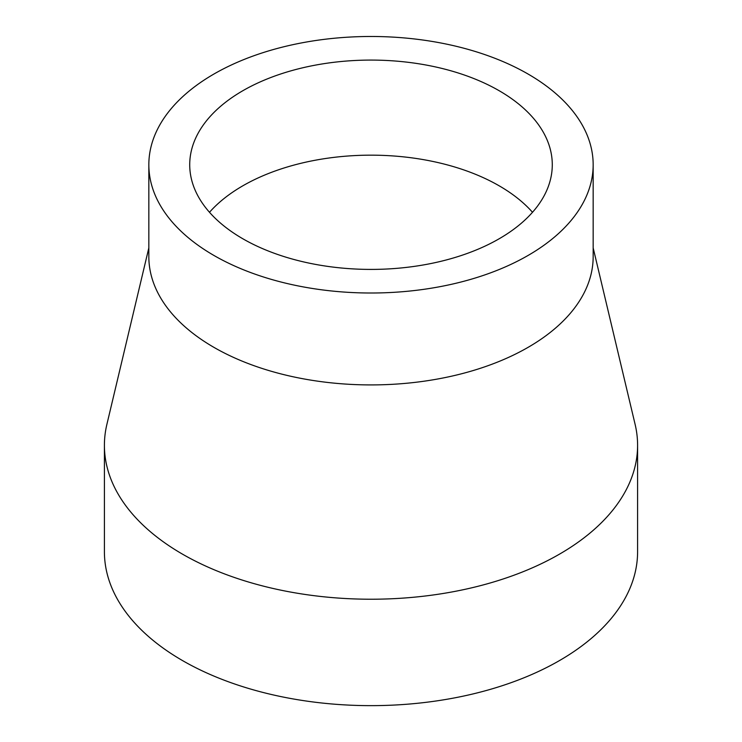 <?xml version="1.0" encoding="UTF-8"?>
<svg xmlns="http://www.w3.org/2000/svg" width="742" height="742" viewBox="0 0 742 742"><rect width="100%" height="100%" fill="white"/><g stroke="black" fill="none" stroke-linecap="round" stroke-linejoin="round"><path stroke-width="1.11" d="M532.506 212.286A181.28 104.659 0 0 0 499.19 185.825A181.28 104.659 0 0 0 209.494 212.286M242.81 238.757A181.28 104.659 0 0 0 440.377 261.444A181.28 104.659 0 0 0 552.28 164.743A181.28 104.659 0 0 0 499.19 90.737A181.28 104.659 0 0 0 301.623 68.051A181.28 104.659 0 0 0 189.72 164.743A181.28 104.659 0 0 0 242.81 238.757M148.836 164.743L148.836 256.658A222.164 128.264 0 0 0 213.909 347.349A222.164 128.264 0 0 0 456.015 375.155A222.164 128.264 0 0 0 593.164 256.658L593.164 164.743A222.164 128.264 0 0 0 528.091 74.052A222.164 128.264 0 0 0 285.985 46.245A222.164 128.264 0 0 0 148.836 164.743A222.164 128.264 0 0 0 213.909 255.443A222.164 128.264 0 0 0 456.015 283.249A222.164 128.264 0 0 0 593.164 164.743M148.836 247.893L106.885 424.378A266.591 153.919 0 0 0 104.409 445.302A266.591 153.919 0 0 0 182.486 554.144A266.591 153.919 0 0 0 473.025 587.506A266.591 153.919 0 0 0 637.591 445.302A266.591 153.919 0 0 0 635.115 424.378L593.164 247.893M104.409 445.302L104.409 551.723A266.591 153.919 0 0 0 182.486 660.556A266.591 153.919 0 0 0 473.025 693.928A266.591 153.919 0 0 0 637.591 551.723L637.591 445.302"/></g></svg>
